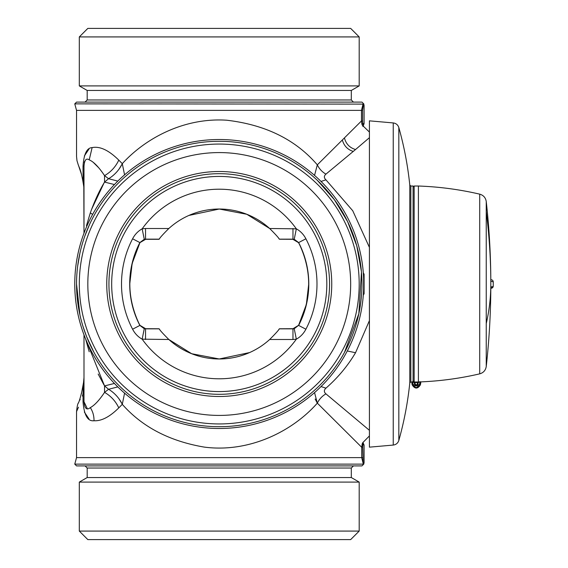 <?xml version="1.0" encoding="UTF-8"?>
<svg xmlns="http://www.w3.org/2000/svg" width="568" height="568" viewBox="0 0 568 568"><rect width="100%" height="100%" fill="white"/><g stroke="black" fill="none" stroke-linecap="round" stroke-linejoin="round"><path stroke-width="0.85" d="M364.088 274.273L363.3 272.789L364.088 274.202L364.088 293.727L363.3 295.211L364.088 293.727M363.648 289.069L363.648 278.923M344.492 352.416L358.834 313.721L361.475 272.278M361.397 271.362L356.761 245.845L347.644 221.697L334.389 199.688L317.377 180.375M79.953 315.034L76.538 284M94.011 352.416A142.71 142.71 0 0 0 287.671 409.237A142.71 142.71 0 0 0 344.492 215.584A142.71 142.71 0 0 0 150.832 158.763A142.71 142.71 0 0 0 94.011 352.416L86.62 336.689L83.027 326.536M321.026 181.448L325.94 179.836L352.756 210.771L369.413 247.385M347.275 350.967L355.54 352.728L369.413 320.615M124.569 174.859L122.29 163.662C145.472 138.216 184.06 117.434 226.625 120.21C265.405 124.719 295.637 139.607 317.32 164.855L314.544 175.391M114.431 184.55L104.547 182.094L108.566 178.714L104.547 175.633C98.775 166.978 93.663 161.724 89.219 159.871C86.208 157.847 84.469 159.984 83.993 166.275L83.993 233.185L83.816 186.943C82.346 177.138 80.763 170.45 79.051 166.893L78.064 164.315M117.817 181.107L108.566 178.714A21.3 12.176 -48.8 0 0 122.29 163.662L118.79 160.126C108.751 150.201 99.854 146.026 92.115 147.609C86.876 147.815 83.844 154.034 83.027 166.275L83.993 166.275L83.993 172.132M86.457 225.716L90.305 212.915C94.572 200.994 99.322 190.72 104.547 182.094L104.547 175.633C110.867 172.012 115.616 166.843 118.79 160.126M114.431 383.45L104.547 385.906L85.605 338.911L89.212 351.791M314.544 392.609L317.32 403.145C292.989 430.778 249.948 453.044 204.31 447.108C169.598 441.215 142.256 426.966 122.29 404.338A21.3 12.176 48.8 0 0 108.566 389.286L104.547 385.906L104.547 392.367L108.566 389.286L117.817 386.893M124.569 393.141L122.29 404.338L118.79 407.874C115.616 401.157 110.867 395.988 104.547 392.367C99.322 400.248 94.572 405.332 90.305 407.625C86.712 410.508 84.604 408.541 83.993 401.725L83.993 334.815L83.993 377.273L83.027 393.759L83.993 393.759M355.54 352.728C347.708 365.934 337.839 377.748 325.94 388.164C323.845 390.138 323.845 392.041 325.94 393.873L369.413 430.317M321.026 386.552L325.94 388.164M78.235 164.741L76.978 160.694L76.538 156.399L76.538 110.377L362.59 110.377L363.35 105.087L362.938 104.498L361.468 110.377L361.468 120.963L361.894 124.2L364.088 123.462L362.995 126.451L361.894 124.2L361.468 120.963L317.32 164.855C319.294 168.881 322.17 171.969 325.94 174.127C323.845 175.959 323.845 177.862 325.94 179.836M344.492 138.159C346.097 144.031 349.774 147.822 355.54 149.533L325.94 174.127M84.362 155.952L88.956 149.1M83.993 166.275L83.027 166.275L83.027 174.241C74.72 150.413 74.72 150.413 83.027 174.241L83.993 190.415M325.94 393.873C322.17 396.031 319.294 399.119 317.32 403.145L361.709 447.286L362.725 447.286L363.165 463.474L361.709 457.623L361.709 447.286L362.192 443.835L362.966 442.337M82.41 396.052L83.027 393.759C74.72 417.586 74.72 417.586 83.027 393.759L83.027 401.725C84.092 415.208 87.749 421.548 94.011 420.746C101.438 421.186 109.695 416.898 118.79 407.874M355.54 149.533L369.413 137.683M84.277 162.725L84.391 162.228M84.405 162.185L84.746 161.198M83.027 174.241L83.993 174.241M93.351 162.441L98.995 168.064M104.015 183.002L91.483 209.599M98.172 374.035L104.015 384.998M87.266 408.548L83.993 401.725L83.027 401.725M83.574 383.762L83.489 384.415M80.159 399.332L79.925 400.071M78.49 407.206L76.538 411.601L76.538 457.623L362.725 457.623M88.949 418.9L84.355 412.048M362.192 443.835L362.973 444.183L362.725 447.286M362.938 442.401L364.088 445.063L364.088 462.558L364.088 445.113L362.973 444.183L363.385 443.58M317.32 403.145L315.155 399.02M122.028 164.195L119.124 168.98M89.545 224.474L84.795 236.174M79.953 252.966L77.667 266.115M83.993 329.525L84.795 331.826M121.999 403.749L119.124 399.02M364.088 462.558L363.783 463.538L364.088 462.558L363.477 462.885L364.017 463.048M363.385 124.846L362.803 123.881L362.59 120.963L361.468 120.963M363.08 106.067L362.931 106.734M362.938 104.498L363.314 103.873L363.676 104.114L364.088 105.428L364.088 123.462L364.088 105.428L363.35 105.087L363.847 104.569M305.904 238.787L298.633 242.579L294.231 239.277L296.34 228.833C300.436 231.105 303.624 234.421 305.904 238.787A97.739 97.739 0 0 1 305.904 329.213C303.624 333.579 300.436 336.895 296.34 339.167L294.231 328.723L298.583 325.336A89.46 89.46 0 0 0 299.584 323.355C311.697 297.121 311.697 270.879 299.584 244.645A89.46 89.46 0 0 0 298.583 242.657L292.875 239.298L298.569 242.685L299.854 245.191M132.6 238.787C134.879 234.421 138.059 231.105 142.156 228.833L144.265 239.277L139.87 242.579L132.6 238.787A97.739 97.739 0 0 0 132.6 329.213C134.879 333.579 138.059 336.895 142.156 339.167L144.265 328.723L139.87 325.421L132.6 329.213M294.231 239.277L279.385 239.227L278.675 238.283L279.328 239.149C278.476 237.616 275.253 234.066 269.658 228.499L296.34 228.833A94.799 94.799 0 0 0 142.156 228.833L145.536 228.499L145.536 239.149L144.265 239.277M139.913 242.657L145.621 239.298L139.913 242.664A89.46 89.46 0 0 0 138.911 244.645C126.799 270.879 126.799 297.121 138.911 323.355A89.46 89.46 0 0 0 139.913 325.343L145.578 328.773L159.111 328.773L159.828 329.717L159.168 328.851C160.02 330.384 163.243 333.934 168.845 339.501L142.156 339.167A94.799 94.799 0 0 0 296.34 339.167L292.967 339.501L292.967 328.851L294.231 328.723M144.265 328.723L145.621 328.702L139.927 325.315L138.613 322.738M278.668 329.724L279.328 328.851L292.967 328.851L298.583 325.343L306.358 304.469L308.736 284M249.565 352.572L219.248 358.976L191.7 353.729L168.838 339.501A74.976 74.976 0 0 0 269.658 339.501C275.253 333.934 278.476 330.384 279.328 328.851L292.918 328.773L298.569 325.315M139.927 242.685L132.138 263.531L129.76 284M292.875 328.702L279.385 328.773M159.111 328.773L145.621 328.702M159.828 238.276L159.168 239.149L145.536 239.149L159.054 239.298L145.621 239.298M279.385 239.227L292.875 239.298M188.938 215.428L219.248 209.024L246.796 214.271L269.658 228.499A74.976 74.976 0 0 0 168.845 228.499C163.243 234.066 160.02 237.616 159.168 239.149L159.111 239.227M363.676 104.114L74.763 103.873L76.538 110.377M363.74 463.999L363.165 463.474M76.538 457.623L74.763 464.127L363.548 464.127M92.449 353.268A144.485 144.485 0 0 1 219.248 139.515A144.485 144.485 0 0 1 363.669 279.598L363.669 288.402A144.485 144.485 0 0 1 92.449 353.268M74.763 103.873L76.538 102.098L361.958 102.098L363.811 103.944L363.918 104.697M353.438 102.098L351.308 99.968L87.188 99.968L87.188 90.461L351.308 90.461L359.189 85.91L359.189 36.92L79.307 36.92L79.307 85.91L359.189 85.91M359.189 36.92L350.669 28.4L87.827 28.4L79.307 36.92M96.439 351.088A139.941 139.941 0 0 0 286.343 406.809A139.941 139.941 0 0 0 342.057 216.912A139.941 139.941 0 0 0 152.16 161.191A139.941 139.941 0 0 0 96.439 351.088M334.58 220.995A131.421 131.421 0 0 1 282.253 399.332A131.421 131.421 0 0 1 103.916 347.005A131.421 131.421 0 0 1 156.243 168.668A131.421 131.421 0 0 1 334.58 220.995M363.918 463.31L363.811 464.056L361.958 465.902L76.538 465.902L74.763 464.127M85.058 465.902L87.188 468.032L351.308 468.032L351.308 477.539L87.188 477.539L79.307 482.09L79.307 531.08L359.189 531.08L359.189 482.09L79.307 482.09M79.307 531.08L87.827 539.6L350.669 539.6L359.189 531.08M219.248 173.687A110.313 110.313 0 0 0 108.935 284A110.313 110.313 0 0 0 219.248 394.313A110.313 110.313 0 0 0 329.561 284A110.313 110.313 0 0 0 219.248 173.687M219.248 171.5A112.499 112.499 0 0 0 106.748 284A112.499 112.499 0 0 0 219.248 396.5A112.499 112.499 0 0 0 331.748 284A112.499 112.499 0 0 0 219.248 171.5M369.413 362.221L369.413 447.158L393.233 445.071L393.233 122.929L369.413 120.842L369.413 362.221M418.403 237.026L418.403 381.98L418.403 186.02L414.143 186.02L414.143 381.98L418.403 381.98C439.1 381.249 459.54 378.544 479.711 373.85L479.711 194.149C459.54 189.456 439.1 186.751 418.403 186.02M493.23 286.137L493.237 281.813L493.237 286.187A2.13 2.13 0 0 1 491.107 288.26L491.107 286.84A2.13 0.71 1.6 0 0 493.237 286.187A2.13 0.71 1.6 0 0 493.23 286.137L490.809 288.26M490.816 286.84L490.809 279.74M490.816 281.16L493.23 281.863M419.702 381.93L417.657 382.562L416.99 384.77L415.563 384.77L414.839 382.775L414.015 382.52L415.158 385.289L417.388 385.289L416.99 384.77M414.072 382.328L414.171 381.973L414.015 382.541L414.839 382.775M412.858 381.98L414.015 382.527M418.375 381.973L418.538 382.541L417.714 382.775M418.474 382.328L417.388 385.289M420.526 381.902L420.348 382.981L419.951 381.632L419.716 383.514L420.348 382.981L420.419 384.813L412.127 384.82L412.595 381.632L412.829 383.514L412.034 381.98M415.158 385.289L415.563 384.77M420.803 382.534L420.419 384.82C417.657 389.123 414.889 389.123 412.127 384.813L411.708 381.98M411.715 381.98L411.75 382.527M420.803 382.527L420.838 381.888L420.803 382.527M83.993 377.585L83.226 385.672C80.89 395.931 79.215 401.817 78.207 403.337C77.688 403.649 77.134 406.404 76.538 411.601M92.627 214.406L90.305 212.915M342.419 140.232C344.08 145.933 347.701 149.668 353.282 151.45M92.115 147.609L89.219 159.871M94.011 420.746C94.075 415.868 92.84 411.495 90.305 407.625M362.59 110.377L362.59 120.963M219.248 391.572A107.572 107.572 0 0 0 326.82 284A107.572 107.572 0 0 0 219.248 176.428A107.572 107.572 0 0 0 111.676 284A107.572 107.572 0 0 0 219.248 391.572M305.904 329.213L298.633 325.421A89.538 89.538 0 0 0 298.633 242.579L298.583 242.664M139.913 325.336L139.87 325.421A89.538 89.538 0 0 1 139.87 242.579L139.913 242.664M292.967 228.499L292.967 239.149L279.328 239.149M145.536 339.501L145.536 328.851L159.168 328.851M292.967 339.501L269.658 339.501M145.536 228.499L168.845 228.499M393.233 122.929C396.059 123.313 397.927 124.861 398.828 127.559C404.132 146.416 407.781 165.579 409.791 185.061L410.849 186.02L413.078 186.02L413.078 381.98L414.143 380.915M410.849 186.02L410.849 381.98L413.078 381.98M409.791 185.061L409.791 382.938L410.849 381.98M398.828 127.559L398.828 440.441C397.927 443.139 396.059 444.687 393.233 445.071M486.243 323.547A745.5 357.414 0 0 0 490.823 284A745.5 745.5 0 0 0 486.243 201.505L486.243 366.495C485.619 370.322 483.439 372.778 479.711 373.85M486.243 211.601A745.5 654.237 0 0 1 490.823 284A745.5 745.5 0 0 1 486.243 366.495M493.237 281.813A2.13 2.13 0 0 0 491.107 279.74A2.13 2.123 -90 0 1 493.194 281.451M417.487 381.98L417.657 382.562L414.889 382.562L415.059 381.98M418.793 385.928L413.752 385.92M369.413 435.926L363.023 442.429M78.448 165.281L81.373 174.042M82.204 177.259L83.027 181.156M83.077 181.462L83.397 183.393M83.773 186.446L83.95 188.903M369.413 132.074L363.314 126.181L363.57 124.69M83.993 377.535L83.816 381.057L81.38 393.908M78.434 402.74L78.221 403.28M363.662 124.591L364.01 123.973L363.662 124.591M87.188 99.968L85.058 102.098M351.308 99.968L351.308 90.461M87.188 90.461L79.307 85.91M351.308 468.032L353.438 465.902M87.188 468.032L87.188 477.539M351.308 477.539L359.189 482.09M413.078 186.02L414.143 187.085M409.791 382.938C407.781 402.421 404.132 421.584 398.828 440.441M486.243 201.505C485.619 197.678 483.439 195.222 479.711 194.149M412.659 382.896C414.32 388.654 417.7 389.399 419.894 382.896"/></g></svg>
